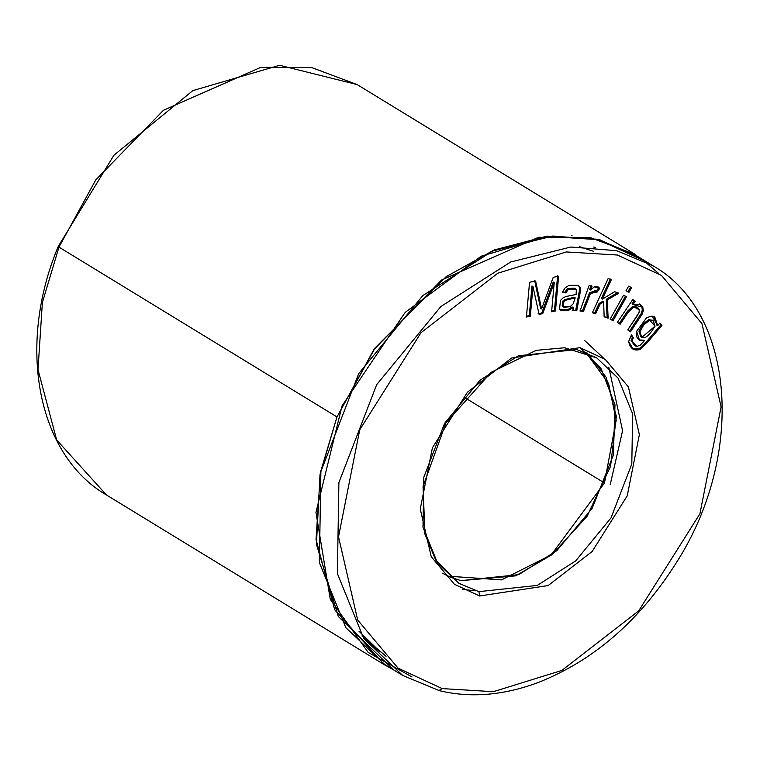 <?xml version="1.0" encoding="UTF-8"?>
<svg xmlns="http://www.w3.org/2000/svg" width="760" height="760" viewBox="0 0 760 760"><rect width="100%" height="100%" fill="white"/><g stroke="black" fill="none" stroke-linecap="round" stroke-linejoin="round"><path stroke-width="1.14" d="M643.767 260.148L598.937 239.343L546.981 236.16L494.161 249.983L446.101 276.735L375.202 347.766L336.984 416.936L320.017 474.44L316.435 544.255L338.276 616.464L393.528 669.836L384.474 664.8L334.695 609.795L316.027 539.438L320.416 472.34L336.984 416.936L373.815 349.714L441.465 280.098L538.498 237.291L589.684 237.386L635.16 254.4L357.133 84.578L311.666 67.564L260.471 67.469L163.438 110.276L95.788 179.892L58.957 247.114L42.389 302.518L38 369.616L56.667 439.974L106.447 494.978L56.667 439.974L38 369.616L42.389 302.518L58.957 247.114L336.984 416.936L58.957 247.114L95.788 179.892L163.438 110.276L260.471 67.469L311.666 67.564L357.133 84.578L279.604 65.284L192.85 90.602L113.914 155.258L58.245 246.44L58.957 247.114L58.245 246.44C16.558 345.819 37.278 454.888 106.447 494.978L384.474 664.8M379.971 652.089L361.978 635.93L386.061 656.288M610.261 484.395L622.592 430.74L608.808 367.222M585.96 352.498L608.542 383.477L616.198 420.147L604.475 482.97L551.256 554.847L501.609 579.87L449.369 576.279M449.293 576.241L501.543 579.889L551.218 554.876L604.475 482.97L464.322 397.356L604.475 482.97L616.198 420.185L608.57 383.524L586.017 352.555M438.966 690.498L442.225 688.607L493.354 691.686L561.802 670.443L638.675 610.878L699.903 513.808L721.107 406.847L701.936 323.579L661.523 275.462L617.405 255.027L566.276 251.949L497.838 273.201L420.954 332.756L359.727 429.827L338.523 536.788L357.694 620.056L398.107 668.173L442.225 688.607L398.107 668.173L357.694 620.056L338.523 536.788L359.727 429.827L420.954 332.756L497.838 273.201L566.276 251.949L617.405 255.027L661.523 275.462L701.936 323.579L721.107 406.847L699.903 513.808L638.675 610.878L561.802 670.443L493.354 691.686L442.225 688.607L438.966 690.498L402.695 675.44L363.812 638.609L337.383 573.6L338.894 482.581L376.675 384.665L440.857 306.536L510.692 261.981L570.893 247.019L616.664 250.695L652.935 265.753L616.664 250.695L570.893 247.019L510.692 261.981L440.857 306.536L376.675 384.665L338.894 482.581L337.383 573.6L363.812 638.609L402.695 675.44L384.693 664.439L345.809 627.617L319.38 562.6L320.891 471.589L358.673 373.663L422.854 295.545L492.689 250.98L552.89 236.018L598.661 239.704L643.701 260.632L658.54 273.353M597.122 292.096L590.501 293.426L583.395 311.591L579.994 311.001L589.076 285.617L592.097 286.14L590.7 290.054L594.187 286.872L599.764 288.353L597.122 292.096L599.764 288.353L598.262 286.985L594.187 286.872L590.7 290.054L592.097 286.14L589.076 285.617L579.994 311.001L583.395 311.591L590.501 293.426L596.144 291.27L597.122 292.096M631.579 287.688L628.986 292.315L626.021 290.785L628.615 286.149L631.579 287.688L628.615 286.149L626.021 290.785L628.986 292.315L631.579 287.688M627.75 329.878L637.061 316.074L639.122 312.351L639.236 309.662L633.745 306.897L628.472 311.875L620.122 324.263L617.433 322.278L632.776 299.535L635.189 301.312L633.004 304.541L642.798 307.315L643.311 310.602L642.238 314.051L630.458 331.863L627.75 329.878L630.458 331.863L642.238 314.051L643.311 310.602L642.798 307.315L640.091 304.266L633.004 304.541L635.189 301.312L632.776 299.535L617.433 322.278L620.122 324.263L628.472 311.875L633.745 306.897L637.459 307.315L639.236 309.662L639.122 312.351L627.75 329.878M532.978 286.587L530.299 316.226L526.414 317.043L529.558 282.273L535.61 281.01L541.586 308.921L553.223 277.324L558.628 276.194L555.484 310.954L551.598 311.771L554.23 282.663L542.725 313.623L539.087 314.383L532.978 286.587L531.981 285.978L529.302 315.618L530.299 316.226L532.978 286.587L539.087 314.383L542.725 313.623L554.23 282.663L551.598 311.771L555.484 310.954L558.628 276.194L553.223 277.324L541.586 308.921L535.61 281.01L529.558 282.273L526.414 317.043L530.299 316.226L529.302 315.618L526.49 316.207L529.302 315.618L531.981 285.978L532.978 286.587M479.655 595.973L454.385 584.278L431.243 556.719L420.261 509.029L432.402 447.773L467.476 392.169L511.499 358.065L579.975 347.662L605.245 359.366L628.396 386.925L639.369 434.606L627.228 495.862L592.163 551.466L548.131 585.57L479.655 595.973L548.131 585.57L592.163 551.466L627.228 495.862L639.369 434.606L628.396 386.925L605.245 359.366L579.975 347.662L511.499 358.065L467.476 392.169L432.402 447.773L420.261 509.029L431.243 556.719L454.385 584.278L479.655 595.973L478.914 591.641L537.244 585.428L575.681 560.899L611.011 517.902L631.807 463.999L632.643 413.896L618.089 378.119L596.686 357.846L576.716 349.552L518.386 355.765L479.949 380.294L444.619 423.291L423.823 477.195L422.987 527.297L437.541 563.075L458.945 583.347L478.914 591.641L458.945 583.347L435.736 560.091L424.954 534.166L423.044 486.505L445.94 422.902L491.14 372.286L536.189 350.351L564.633 347.757L596.686 357.846L618.089 378.119L632.643 413.896L631.807 463.999L611.011 517.902L575.681 560.899L537.244 585.428L478.914 591.641L479.655 595.973M659.899 323.076L661.96 325.394L646.741 343.197L640.262 349.296C634.115 351.405 630.249 348.792 628.653 341.459L631.512 334.827L633.327 337.839L632.111 341.041L636.889 346.427L640.376 345.049L644.375 340.746C638.219 341.135 635.635 338 636.614 331.331L646.722 317.613L652.051 316.046L657.713 325.622L659.899 323.076L657.713 325.622L654.75 316.891L652.051 316.046L646.722 317.613L636.614 331.331L639.559 340.328L644.375 340.746L640.376 345.049L636.889 346.427L635.028 345.885L632.111 341.041L633.327 337.839L631.512 334.827L628.653 341.459L633.203 349.286L640.262 349.296L646.741 343.197L661.96 325.394L659.899 323.076M626.487 296.77L613.073 320.71L610.1 319.172L623.523 295.241L626.487 296.77L623.523 295.241L610.1 319.172L613.073 320.71L626.487 296.77M600.077 304.066L595.555 313.851L592.344 312.749L608.142 278.569L611.353 279.67L602.357 299.136L614.659 291.707L618.839 293.142L607.297 299.858L608.123 318.174L604.143 316.806L603.649 301.976L600.077 304.066L599.079 303.449L594.558 313.243L595.555 313.851L600.077 304.066L603.649 301.976L604.143 316.806L608.123 318.174L607.297 299.858L618.839 293.142L614.659 291.707L602.357 299.136L611.353 279.67L608.142 278.569L592.344 312.749L595.555 313.851L592.458 312.522L594.558 313.243L599.079 303.449L600.077 304.066M576.745 310.764L573.068 310.726L573.078 307.543L568.565 310.365L559.503 309.044L560.5 300.39L562.998 297.92L565.943 296.514L576.118 294.481L576.327 289.617L568.537 289.123L565.792 292.913L562.419 292.286L565.089 287.907L568.936 285.361L578.198 285.323L580.222 287.299L580.592 290.272L576.745 310.764L572.061 310.108L576.745 310.764L580.592 290.272L580.222 287.299L578.198 285.323L568.936 285.361L565.089 287.907L562.419 292.286L565.792 292.913L568.537 289.123L575.406 288.752L576.327 289.617L576.118 294.481L565.943 296.514L562.998 297.92L560.5 300.39L559.503 309.044L560.823 310.317L568.565 310.365L573.078 307.543L573.068 310.726L576.745 310.764M579.433 246.639L593.636 251.351M402.695 675.44L439.413 690.678C470.506 698.145 503.376 695.447 538.004 682.594C593.37 660.763 639.369 620.977 676.01 563.236C745.693 455.145 735.186 312.236 652.935 265.753L634.933 254.762L598.661 239.704L548.359 236.407L481.279 256.167L405.213 312.36L342.066 405.802L315.96 512.383L330.277 599.308L368.191 652.431L412.024 676.961M587.318 353.077L606.214 377.406L616.332 416.28L610.575 466.288L586.967 516.477L552.026 554.658L515.717 575.852L460.911 580.64L450.423 577.192L460.911 580.64L518.709 574.655L556.833 550.649L592.135 508.373L613.396 454.993L614.982 404.833L601.065 368.543L579.994 347.662M358.976 631.237L376.817 648.593M475.798 590.795L462.669 589.475L475.798 590.795M442.272 573.144L450.366 577.163M593.645 247.038L595.517 247.484M603.839 358.359L584.697 340.584M534.612 280.392L540.588 308.313L541.586 308.921L540.588 308.313L534.612 280.392M557.621 275.576L554.477 310.346L555.484 310.954L554.477 310.346L551.674 310.935L554.477 310.346L557.621 275.576M553.223 282.055L554.23 282.663L553.223 282.055L541.728 313.015L542.725 313.623L541.728 313.015L538.089 313.776L541.728 313.015L553.223 282.055M659.67 323.332L661.96 325.394L660.962 324.786L645.744 342.589L639.255 348.688L632.709 348.954L639.255 348.688L645.744 342.589L660.962 324.786L659.67 323.332M634.524 345.534L631.114 340.433L632.329 337.231L631.142 335.264L633.327 337.839L632.329 337.231L631.114 340.433L635.028 345.885M643.369 340.138L644.375 340.746L639.075 339.986L643.369 340.138M654.246 316.616L656.716 325.014L657.713 325.622L656.716 325.014L654.246 316.616M653.153 320.54L648.793 319.618L642.931 324.035L638.913 331.141L640.87 336.765L641.867 337.373L639.92 331.749L643.929 324.644L649.79 320.226L653.153 320.54L655.025 326.192L641.867 337.373M641.392 337.031L638.913 331.141L642.931 324.035L643.929 324.644L642.931 324.035L648.793 319.618L652.64 320.283M643.929 324.644L639.92 331.749C642.01 341.069 647.045 339.216 655.025 326.192L649.79 320.226L643.929 324.644M637.459 307.315L632.747 306.29L627.475 311.267L619.125 323.646L627.475 311.267L632.747 306.29L636.947 307.049M632.719 299.62L635.189 301.312L634.182 300.703L632.006 303.933L633.004 304.541L632.006 303.933L634.182 300.703L632.719 299.62M639.578 303.99L641.792 306.707L642.314 309.985L641.24 313.443L629.461 331.255L641.24 313.443L642.314 309.985L641.792 306.707L639.578 303.99M625.489 296.162L612.066 320.093L613.073 320.71L610.147 319.095L612.066 320.093L625.489 296.162M630.582 287.08L627.988 291.707L628.986 292.315L626.059 290.709L627.988 291.707L630.582 287.08M610.356 279.062L601.359 298.528L602.357 299.136L601.359 298.528L610.356 279.062M617.842 292.534L606.29 299.25L607.297 299.858L606.29 299.25L607.116 317.556L608.123 318.174L604.133 316.53L607.116 317.556L606.29 299.25L617.842 292.534M602.651 301.368L603.649 301.976L602.651 301.368L599.079 303.449L602.651 301.368M596.144 291.27L595.137 290.652L589.503 292.819L582.397 310.983L583.395 311.591L580.146 310.593L582.397 310.983L589.503 292.819L595.631 291.004M591.1 285.532L589.703 289.437L590.7 290.054L589.703 289.437L591.1 285.532M597.75 286.71L599.764 288.353L598.766 287.745L596.125 291.488L598.766 287.745L597.75 286.71M572.081 306.935L573.078 307.543L572.081 306.935L567.568 309.757L560.348 309.985L567.568 309.757L572.081 306.935M575.406 288.752L574.408 288.144L567.539 288.515L564.794 292.296L565.792 292.913L562.59 291.887L564.794 292.296L567.539 288.515L574.864 288.486M563.445 306.926L562.181 305.995L562.827 301.065L564.585 299.668L574.237 297.255L564.585 299.668L562.827 301.065L562.181 305.995L563.179 306.613L563.834 301.673L565.582 300.276L575.234 297.863L574.237 297.255L575.234 297.863L573.202 303.781L570.086 306.736L563.901 307.277L562.181 305.995L563.901 307.277M578.084 285.266L579.225 286.691L579.595 289.665L575.747 310.156L579.595 289.665L579.225 286.691L578.084 285.266M575.234 297.863L565.582 300.276L563.834 301.673L563.179 306.613L570.086 306.736L573.202 303.781L575.234 297.863M572.137 235.818L571.425 235.381"/></g></svg>
